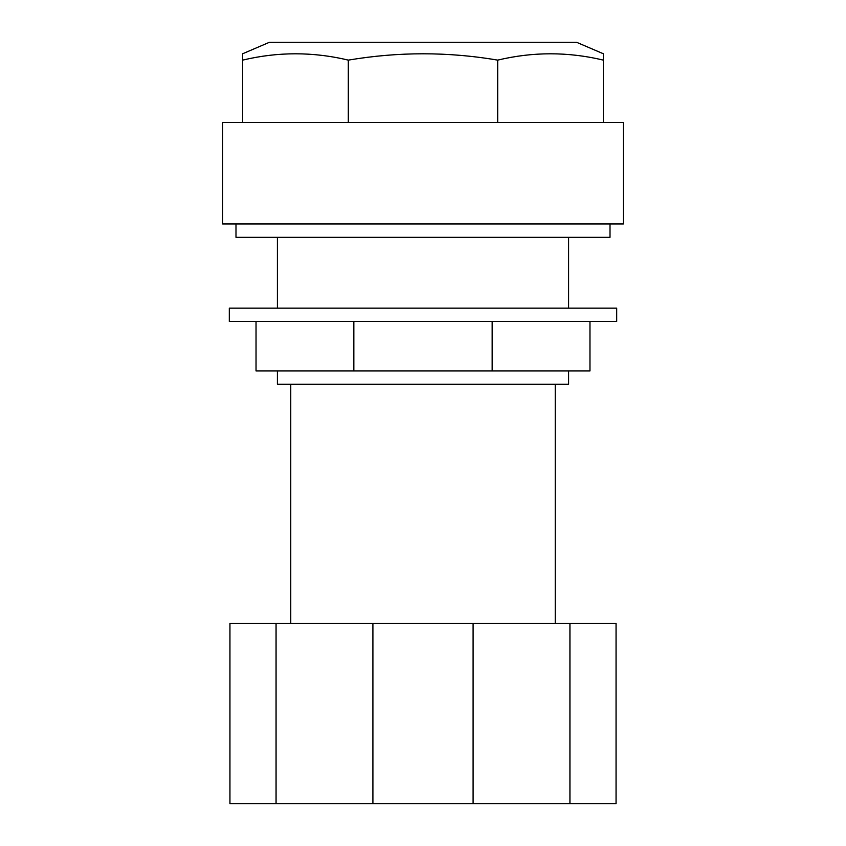 <?xml version="1.0" encoding="UTF-8"?>
<svg xmlns="http://www.w3.org/2000/svg" width="846" height="846" viewBox="0 0 846 846"><rect width="100%" height="100%" fill="white"/><g stroke="black" fill="none" stroke-linecap="round" stroke-linejoin="round"><path stroke-width="1.27" d="M423 321.48L616.692 321.48L616.692 308.124L229.308 308.124L229.308 321.48L423 321.48M256.031 321.48L256.031 370.908L492.161 370.908L492.161 321.48M492.161 370.908L589.969 370.908L589.969 321.48M353.84 370.908L353.84 321.48M610.008 223.968L610.008 237.324L235.992 237.324L235.992 223.968M269.388 42.3L576.612 42.3L603.335 53.753L603.335 60.119C568.121 51.691 532.906 51.691 497.691 60.119C448.147 51.68 398.35 51.68 348.309 60.119C313.094 51.691 277.879 51.691 242.665 60.119L242.665 53.753L269.388 42.3M423 122.448L623.365 122.448L623.365 223.968L222.635 223.968L222.635 122.448L423 122.448M603.335 122.448L603.335 60.119M497.691 122.448L497.691 60.119M348.309 122.448L348.309 60.119M242.665 122.448L242.665 60.119M568.597 370.908L568.597 384.264L277.403 384.264L277.403 370.908M569.94 623.365L473.094 623.365L473.094 803.7L616.057 803.7L616.057 623.365L569.94 623.365L569.94 803.7M276.06 623.365L372.906 623.365L372.906 803.7L229.943 803.7L229.943 623.365L276.06 623.365L276.06 803.7M473.094 623.365L372.906 623.365M473.094 803.7L372.906 803.7M568.597 308.124L568.597 237.324M555.24 623.365L555.24 384.264M290.76 623.365L290.76 384.264M277.403 308.124L277.403 237.324"/></g></svg>

